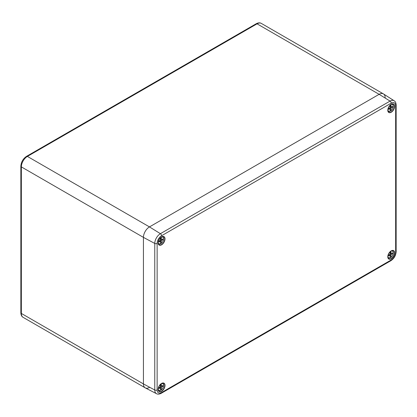 <?xml version="1.0" encoding="UTF-8"?>
<svg xmlns="http://www.w3.org/2000/svg" width="417" height="417" viewBox="0 0 417 417"><rect width="100%" height="100%" fill="white"/><g stroke="black" fill="none" stroke-linecap="round" stroke-linejoin="round"><path stroke-width="0.63" d="M157.136 389.973A6.26 3.617 120 0 0 161.561 392.527L391.224 259.937A6.26 3.617 120 0 0 395.65 252.269L395.65 105.715A6.26 3.617 120 0 0 391.224 103.161L161.561 235.751A6.26 3.617 120 0 0 157.136 243.419L157.136 389.973A1.71 0.985 -0 0 1 154.764 389.999L154.764 243.445A7.97 4.603 -60 0 1 160.399 233.687L390.057 101.091A7.97 4.603 -60 0 1 394.148 100.763L383.52 93.961A8.548 4.936 120 0 0 379.136 94.315L149.474 226.905A8.548 4.936 120 0 0 143.432 237.377L143.432 383.927A8.548 4.936 120 0 0 145.319 387.904L156.521 393.705A7.97 4.603 -60 0 1 154.764 389.999L143.432 383.927A8.548 4.936 120 0 0 145.205 387.841A8.548 4.936 120 0 0 149.474 387.414M385.178 97.802A8.548 4.936 120 0 0 383.405 93.893A8.548 4.936 120 0 0 379.136 94.315L149.474 226.905A8.548 4.936 120 0 0 143.432 237.377L143.432 383.927L21.35 313.443A8.548 4.936 120 0 0 23.123 317.358L145.205 387.841M160.503 389.713L161.29 389.921A3.857 2.226 120 0 0 163.626 385.459A3.857 2.226 120 0 0 161.29 383.692L161.343 386.262L162.771 385.532L162.771 386.366L161.343 387.289L161.29 389.921M158.189 388.946A3.857 2.226 120 0 0 160.503 390.375L160.451 387.805L159.023 388.529L159.023 387.695L160.451 386.773L160.503 384.297M161.29 385.245L160.503 384.792M160.503 385.772L161.343 386.262M160.243 386.908L160.206 387.659M160.456 387.883L161.29 388.363M160.451 386.773L161.343 387.289M159.612 387.315L160.451 387.805M162.005 385.923L162.771 386.366M161.098 386.116L160.467 386.528M160.503 390.375L160.331 390.484A4.113 2.372 -60 0 1 158.747 390.536A4.113 2.372 -60 0 1 158.257 390.13M160.503 243.163L161.29 243.366A3.857 2.226 120 0 0 163.626 238.905A3.857 2.226 120 0 0 161.29 237.137L161.343 239.707L162.771 238.977L162.771 239.817L161.343 240.739L161.29 243.366M158.189 242.397A3.857 2.226 120 0 0 160.503 243.82L160.451 241.25L159.023 241.98L159.023 241.141L160.451 240.223L160.503 237.747M161.29 238.691L160.503 238.237M160.503 239.222L161.343 239.707M160.243 240.359L160.206 241.109M160.456 241.334L161.29 241.813M160.451 240.223L161.343 240.739M159.612 240.765L160.451 241.25M162.005 239.374L162.771 239.817M161.098 239.567L160.467 239.973M160.503 243.82L160.331 243.935A4.113 2.372 -60 0 1 158.747 243.981A4.113 2.372 -60 0 1 158.257 243.575M390.166 257.122L390.948 257.325A3.857 2.226 120 0 0 393.283 252.864A3.857 2.226 120 0 0 390.948 251.097L391 253.666L392.428 252.937L392.428 253.776L391 254.698L390.948 257.325M387.846 256.356A3.857 2.226 120 0 0 390.166 257.779L390.114 255.209L388.686 255.939L388.686 255.1L390.114 254.182L390.166 251.706M390.948 252.65L390.166 252.196M390.161 253.182L391 253.666M389.9 254.318L389.864 255.068M390.114 255.293L390.948 255.772M390.114 254.182L391 254.698M389.269 254.724L390.114 255.209M391.662 253.333L392.428 253.776M390.755 253.526L390.124 253.932M390.166 257.779L389.994 257.894A4.113 2.372 -60 0 1 388.409 257.941A4.113 2.372 -60 0 1 387.914 257.534M390.166 110.573L390.948 110.776A3.857 2.226 120 0 0 393.283 106.314A3.857 2.226 120 0 0 390.948 104.547L391 107.117L392.428 106.387L392.428 107.226L391 108.144L390.948 110.776M387.846 109.807A3.857 2.226 120 0 0 390.166 111.23L390.114 108.66L388.686 109.39L388.686 108.55L390.114 107.633L390.166 105.152M390.948 106.1L390.166 105.647M390.161 106.632L391 107.117M389.9 107.768L389.864 108.519M390.114 108.738L390.948 109.223M390.114 107.633L391 108.144M389.269 108.175L390.114 108.66M391.662 106.778L392.428 107.226M390.755 106.976L390.124 107.383M390.166 111.23L389.994 111.344A4.113 2.372 -60 0 1 388.409 111.391A4.113 2.372 -60 0 1 387.914 110.985M391.224 250.852A4.863 2.81 -60 0 1 394.201 255.089A4.863 2.81 -60 0 1 388.243 258.53A4.863 2.81 -60 0 1 391.224 250.852M387.789 256.559A4.691 2.711 120 0 0 388.686 258.78A4.691 2.711 120 0 0 393.455 256.111A4.691 2.711 120 0 0 393.377 250.653A4.691 2.711 120 0 0 391.104 250.925A4.691 2.711 120 0 0 391.01 250.982M391.224 104.302A4.863 2.81 -60 0 1 394.201 108.54A4.863 2.81 -60 0 1 388.243 111.98A4.863 2.81 -60 0 1 391.224 104.302M387.789 110.01A4.691 2.711 120 0 0 388.686 112.225A4.691 2.711 120 0 0 393.455 109.562A4.691 2.711 120 0 0 393.377 104.099A4.691 2.711 120 0 0 391.104 104.375A4.691 2.711 120 0 0 391.01 104.432M161.561 383.442A4.863 2.81 -60 0 1 164.543 387.68A4.863 2.81 -60 0 1 158.585 391.12A4.863 2.81 -60 0 1 161.561 383.442M158.132 389.15A4.691 2.711 120 0 0 159.028 391.37A4.691 2.711 120 0 0 163.792 388.701A4.691 2.711 120 0 0 163.719 383.244A4.691 2.711 120 0 0 161.447 383.515A4.691 2.711 120 0 0 161.353 383.572M161.561 236.892A4.863 2.81 -60 0 1 164.543 241.13A4.863 2.81 -60 0 1 158.585 244.57A4.863 2.81 -60 0 1 161.561 236.892M158.132 242.6A4.691 2.711 120 0 0 159.028 244.821A4.691 2.711 120 0 0 163.792 242.152A4.691 2.711 120 0 0 163.719 236.694A4.691 2.711 120 0 0 161.447 236.965A4.691 2.711 120 0 0 161.353 237.023M391.224 103.161A1.71 0.985 60 0 0 390.057 101.091L379.136 94.315L257.054 23.832L27.397 156.422L149.474 226.905L160.399 233.687A1.71 0.985 60 0 1 161.561 235.751M157.136 243.419A1.71 0.985 -0 0 1 154.764 243.445L143.432 237.377L21.35 166.894L21.35 313.443A1.71 0.985 180 0 1 20.85 312.745L20.85 166.195A1.71 0.985 180 0 0 21.35 166.894A8.548 4.936 120 0 1 27.397 156.422A1.71 0.985 -120 0 0 26.542 156.339L256.2 23.748A1.71 0.985 60 0 1 257.054 23.832A8.548 4.936 120 0 1 261.329 23.409L383.405 93.893M161.561 392.527A1.71 0.985 60 0 1 161.207 393.309L390.87 260.719C394.112 258.524 395.874 255.475 396.15 251.571L396.15 105.016C396.041 102.89 395.373 101.472 394.148 100.763M391.224 259.937A1.71 0.985 60 0 1 390.87 260.719M395.65 252.269A1.71 0.985 -0 0 0 396.15 251.571M395.65 105.715A1.71 0.985 -0 0 0 396.15 105.016M162.26 383.197A4.113 2.372 -60 0 1 162.859 383.416A4.113 2.372 -60 0 1 163.626 385.543M162.26 236.642A4.113 2.372 -60 0 1 162.859 236.866A4.113 2.372 -60 0 1 163.626 238.988M391.917 250.601A4.113 2.372 -60 0 1 392.517 250.825A4.113 2.372 -60 0 1 393.283 252.947M391.917 104.052A4.113 2.372 -60 0 1 392.517 104.276A4.113 2.372 -60 0 1 393.283 106.398M388.686 258.78C387.127 256.434 387.961 253.817 391.188 250.93L393.377 250.653M388.686 112.225C387.127 109.885 387.961 107.268 391.188 104.38L393.377 104.099M159.028 391.37C157.47 389.03 158.304 386.413 161.53 383.52L163.719 383.244M159.028 244.821C157.47 242.475 158.304 239.858 161.53 236.971L163.719 236.694M156.521 393.705C157.751 394.409 159.31 394.279 161.207 393.309M26.542 156.339C23.05 158.705 21.152 161.989 20.85 166.195M256.2 23.748C258.259 22.685 259.968 22.57 261.329 23.409M20.85 312.745C20.959 315.059 21.715 316.597 23.123 317.358M161.249 390.031C163.756 387.539 164.288 385.334 162.859 383.416L162.442 383.145M160.436 390.5L158.304 390.312M161.249 243.481C163.756 240.99 164.288 238.785 162.859 236.866L162.442 236.59M160.436 243.95L158.304 243.763M390.911 257.44C393.413 254.949 393.945 252.744 392.517 250.825L392.105 250.549M390.093 257.909L387.961 257.722M390.911 110.886C393.413 108.394 393.945 106.189 392.517 104.276L392.105 104M390.093 111.355L387.961 111.172"/></g></svg>
